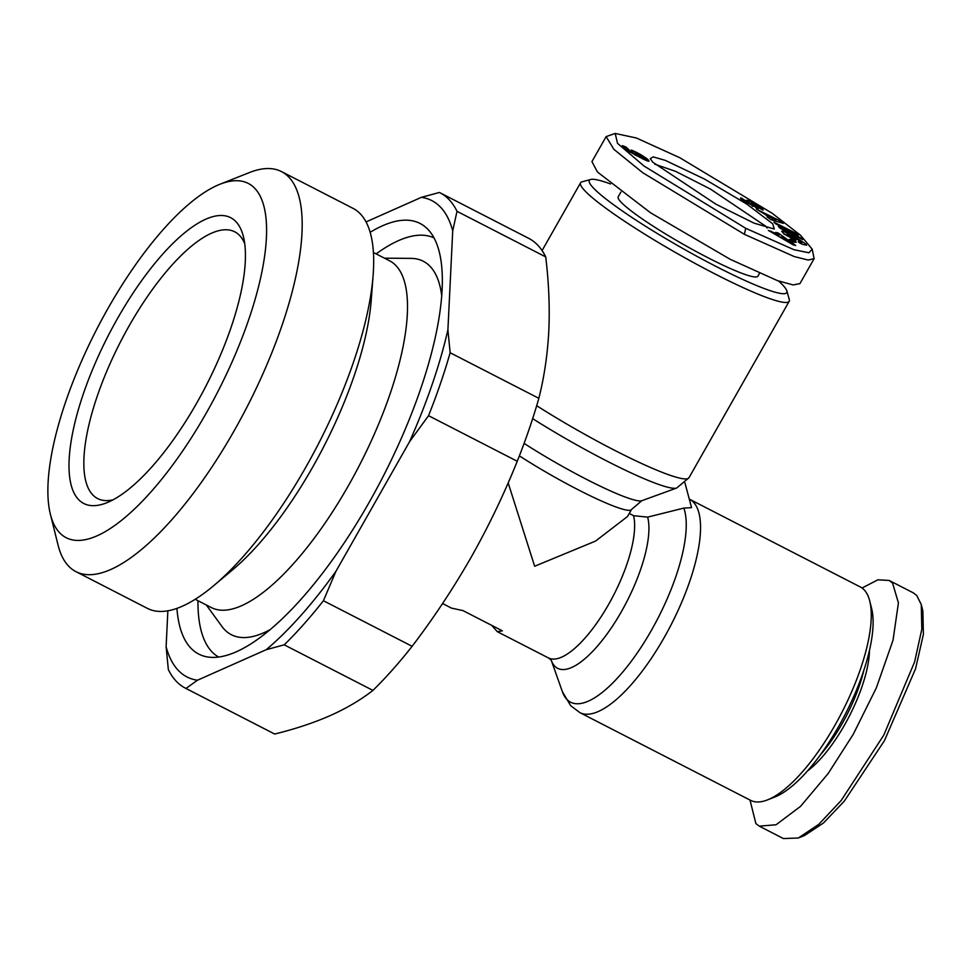 <?xml version="1.0" encoding="UTF-8"?>
<svg xmlns="http://www.w3.org/2000/svg" width="972" height="972" viewBox="0 0 972 972"><rect width="100%" height="100%" fill="white"/><g stroke="black" fill="none" stroke-linecap="round" stroke-linejoin="round"><path stroke-width="1.46" d="M749.995 800.041L755.876 823.576L759.241 826.139L783.42 838.557L798.279 838.022L818.74 824.378L841.169 800.527L883.803 735.111L914.616 661.896L921.821 629.2L921.262 604.523L916.705 595.435L913.34 592.871L889.173 580.454L877.862 579.81L862.03 588.024M745.718 228.299L643.974 165.993L617.536 143.37L615.191 133.443L636.429 138.012L679.78 157.719L772.193 213.281L800.563 235.309L812.191 249.148L808.959 252.781L793.942 249.695L745.718 228.299L744.406 234.325L642.65 172.651L613.867 149.311L606.127 136.615L615.191 133.443M772.74 223.827L774.271 229.04L754.053 223.147L715.975 204.229L652.771 162.19L650.268 158.643L653.135 156.881L665.261 160.356L704.457 179.03L746.8 204.096L772.74 223.827M654.776 164.183L675.734 171.412L710.447 189.078L765.632 226.148L767.187 228.043M784.465 234.531L781.755 231.312M790.758 238.019L790.916 236.621L795.546 239.185L795.861 240.837L784.732 234.07M788.037 236.5L788.45 235.783L791.074 237.46M781.743 231.433C780.638 228.821 806.882 243.34 806.614 245.199L802.447 244.324A9.246 1.057 -150.4 0 1 798.802 242.465L798.328 241.396L801.815 242.696L798.182 239.89L790.673 235.722L787.004 234.471L788.45 235.783M760.201 208.664L760.699 207.777C763.093 209.515 763.761 210.28 762.704 210.037L757.966 207.206M755.22 204.8L760.699 207.777M758.306 208.591L743.033 200.487C740.251 198.397 739.765 197.632 741.587 198.179L752.474 205.469L747.833 201.678A7.497 0.863 -150.4 0 1 746.229 200.281L748.537 200.597L755.487 204.339M740.506 198.069L741.587 198.179M519.376 455.868A85.694 9.817 -150.4 0 0 631.521 509.474L627.535 516.497L595.532 541.088L534.649 566.251L508.174 482.902M629.261 513.471L633.574 515.695L647.656 517.128L683.826 508.089L691.554 507.639L684.956 482.902M442.564 603.539L451.458 608.108L462.976 610.598L502.366 630.84L497.3 631.666L491.662 625.336M370.162 232.308A242.077 82.79 117.2 0 1 427.437 228.882A242.077 82.79 117.2 0 1 369.032 502.585A242.077 82.79 117.2 0 1 207.486 656.951A242.077 82.79 117.2 0 1 176.928 608.387M197.96 600.684A235.649 80.603 -62.8 0 0 218.627 657.048M373.418 252.489L389.565 260.788A194.947 66.679 117.2 0 1 348.474 485.563A194.947 66.679 117.2 0 1 211.374 607.585L195.226 599.287M441.713 295.682A209.94 71.806 -62.8 0 0 411.035 258.382L384.499 258.175M834.948 725.246A119.969 41.031 -62.8 0 0 869.758 601.073A119.969 41.031 -62.8 0 0 864.278 590.004A119.969 41.031 -62.8 0 0 860.232 586.93L689.5 499.207A119.969 41.031 -62.8 0 1 693.546 502.281A119.969 41.031 -62.8 0 1 664.216 637.523A119.969 41.031 -62.8 0 1 579.847 712.61L750.578 800.345A119.969 41.031 -62.8 0 0 767.625 799.847A119.969 41.031 -62.8 0 0 834.948 725.246M219.964 184.243L249.537 172.518A224.884 76.922 117.2 0 1 281.491 171.594L352.994 208.336A224.884 76.922 117.2 0 1 373.127 275.246L371.207 300.397A194.947 66.679 117.2 0 1 312.668 467.155A194.947 66.679 117.2 0 1 232.879 569.592L213.561 585.788A224.884 76.922 117.2 0 1 147.428 608.387L75.938 571.645A224.884 76.922 117.2 0 1 58.077 545.134L50.386 514.261A199.175 68.125 117.2 0 1 108.184 308.088A199.175 68.125 117.2 0 1 219.964 184.243A199.175 68.125 117.2 0 1 206.271 413.076A199.175 68.125 117.2 0 1 50.386 514.261M778.621 281.054A113.542 13.001 -150.4 0 1 782.946 285.258A113.542 13.001 -150.4 0 1 786.858 290.895L789.288 299.534A119.969 13.742 -150.4 0 1 789.203 301.296A119.969 13.742 -150.4 0 1 696.45 264.165A119.969 13.742 -150.4 0 1 584.622 190.524A119.969 13.742 -150.4 0 1 580.576 182.785A119.969 13.742 -150.4 0 1 582.058 181.8L590.721 179.48A113.542 13.001 -150.4 0 1 610.55 183.951M767.625 799.847L775.024 796.918A113.542 38.831 -62.8 0 0 845.324 714.141A113.542 38.831 -62.8 0 0 871.677 608.788L869.758 601.073M373.127 275.246A224.884 76.922 117.2 0 1 305.585 467.629A224.884 76.922 117.2 0 1 213.561 585.788M786.858 290.895A113.542 13.001 -150.4 0 1 704.639 260.472A113.542 13.001 -150.4 0 1 593.151 187.73A113.542 13.001 -150.4 0 1 590.721 179.48M281.491 171.594A224.884 76.922 117.2 0 1 234.094 430.888A224.884 76.922 117.2 0 1 75.938 571.645M820.623 754.515A80.336 27.471 -62.8 0 0 863.768 670.546M759.484 273.375L757.905 276.17A80.336 9.198 -150.4 0 1 695.782 251.311A80.336 9.198 -150.4 0 1 620.901 201.994A80.336 9.198 -150.4 0 1 618.192 196.806L620.901 192.055M807.465 770.978A82.474 28.212 -62.8 0 0 869.478 650.28M196.794 402.93A160.672 54.954 117.2 0 1 106.616 502.828A160.672 54.954 117.2 0 1 117.661 318.233A160.672 54.954 117.2 0 1 243.413 236.609A160.672 54.954 117.2 0 1 196.794 402.93M244.713 243.62A149.955 51.285 -62.8 0 0 234.714 231.798A149.955 51.285 -62.8 0 0 129.252 325.656A149.955 51.285 -62.8 0 0 97.637 498.563A149.955 51.285 -62.8 0 0 113.08 499.815M757.735 207.048L751.465 202.893L756.69 206.805A7.497 0.863 -150.4 0 1 758.124 207.984A7.497 0.863 -150.4 0 1 758.379 208.47A7.497 0.863 -150.4 0 1 758.367 208.482L758.233 208.615M366.043 221.92L421.398 197.328L439.393 192.468A278.502 95.256 117.2 0 1 439.964 192.748L528.671 238.322A278.502 95.256 -62.8 0 1 545.717 256.9C548.828 282.536 549.86 307.213 548.803 330.954C547.552 354.598 544.235 377.051 538.84 398.313A278.502 95.256 117.2 0 1 517.25 461.263C504.067 494.128 488.722 526.095 471.213 557.138C453.511 588.084 433.816 617.815 412.128 646.307A278.502 95.256 117.2 0 1 372.92 690.399C360.879 699.828 346.676 708.211 330.31 715.562C313.762 722.828 295.209 728.988 274.675 734.03A278.502 95.256 -62.8 0 1 274.104 733.751L185.397 688.164A278.502 95.256 117.2 0 1 168.35 669.599L166.115 646.708L167.864 610.817M372.92 690.399L284.213 644.825L266.219 649.697L197.45 680.23L185.968 688.455L274.675 734.03M545.717 256.9L457.01 211.325L452.721 230.862L447.91 329.848L450.145 352.739L538.84 398.313M517.25 461.263L428.543 415.688L409.516 441.774L335.935 571.305L323.421 600.732L412.128 646.307M450.145 352.739A278.502 95.256 117.2 0 1 428.543 415.688M323.421 600.732A278.502 95.256 117.2 0 1 284.213 644.825M409.516 441.774A267.786 91.587 -62.8 0 0 447.91 329.848M452.721 230.862A267.786 91.587 -62.8 0 0 421.398 197.328M166.115 646.708A267.786 91.587 -62.8 0 0 197.45 680.23M266.219 649.697A267.786 91.587 -62.8 0 0 335.935 571.305M439.964 192.748A278.502 95.256 117.2 0 1 457.01 211.325M433.998 237.885A235.649 80.603 -62.8 0 0 376.152 253.886M206.295 604.973L221.92 626.43A209.94 71.806 -62.8 0 0 270.107 629.662M759.241 826.139L776.045 824.778L800.539 806.371L828.144 773.554L853.222 734.346L876.331 687.897L893.037 640.196L898.42 602.895L892.539 583.018L889.173 580.454M812.191 249.148L814.123 258.649L799.932 283.63L793.091 284.93L777.466 280.641L730.215 259.317L650.535 212.783L597.452 172.008L591.936 161.595L606.127 136.615M814.123 258.649L808.182 260.046L794.282 256.584L744.406 234.325M798.279 838.022L804.439 835.58L823.466 823.005L844.328 801.098L884.435 740.676L915.551 668.797L923.4 634.388L922.865 610.951L921.954 607.974M756.544 209.259L779.58 220.644L783.335 223.366L770.966 219.745L767.102 216.938L769.642 217.728L764.782 214.18L756.544 209.259M789.215 239.477L791.682 239.489L796.311 242.271L793.845 242.247L789.215 239.477M800.636 243.437L801.815 242.696M786.348 235.576L787.004 234.471M745.889 201.022L745.074 201.86M802.532 239.574L780.127 228.25L778.414 226.561L789.981 231.081L775.656 223.839L773.979 222.187L796.384 233.511L798.17 235.26L786.895 230.862L800.855 237.921L802.532 239.574M778.341 233.073L795.728 245.503L793.128 244.81L768.366 230.413L779.216 234.847L775.717 232.381L778.341 233.073L777.879 233.9M631.035 150.077L632.31 150.453A12.065 1.385 -150.4 0 1 641.787 155.265L648.774 160.477L648.883 161.267L646.198 160.453L628.143 150.964L623.696 147.817L622.25 145.679L625.992 147.039L628.884 149.652L626.976 149.081L629.431 150.769L634.983 153.783L630.743 150.599M778.791 222.041L779.58 220.644M769.217 218.481L769.642 217.728M791.062 240.582L791.682 239.489M794.914 240.315L795.546 239.185M741.49 199.296L742.037 198.324M800.503 238.541L800.855 237.921M786.53 231.494L786.895 230.862M795.886 234.374L796.384 233.511M789.519 231.895L789.981 231.081M778.414 236.257L779.216 234.847M775.498 234.556L775.85 233.948M770.674 231.761L771.039 231.129M632.31 150.453L631.703 151.523M631.132 151.025L631.593 150.21M634.497 154.633L634.983 153.783M634.23 154.487L634.716 153.649M632.468 153.515L632.93 152.701M631.01 152.677L631.448 151.899M629.856 152.009L630.281 151.255M629.018 151.498L629.431 150.769M628.155 150.964L628.568 150.247M627.147 150.32L627.56 149.579M626.515 149.895L626.976 149.081M626.393 149.81L626.879 148.959M624.984 148.825L625.992 147.039M624.06 148.109L624.935 146.565M623.246 147.404L623.951 146.165M622.663 146.821L623.186 145.885M622.311 146.432L622.712 145.751M648.36 161.194L648.774 160.477M647.814 161.048L648.385 160.028M647.741 161.024L648.336 159.967M647.085 160.805L647.838 159.481M646.368 160.514L647.243 158.958M645.566 160.186L646.574 158.424M644.703 159.797L645.809 157.853M644.157 159.542L645.311 157.5M643.828 157.549L644.254 156.796M642.699 156.723L643.087 156.055M641.423 155.897L641.787 155.265M768.888 217.181L769.326 216.404L772.242 218.53L771.476 219.903M772.242 218.53L776.154 219.745L775.413 221.045M776.154 219.745L769.326 216.404M780.795 236.84L788.207 241.19L782.812 237.375L780.455 237.435M634.959 154.888L635.712 153.564L636.32 154.086L635.652 155.253M636.32 154.086L637.316 154.767L636.721 155.812M637.316 154.767L636.927 155.921M637.511 154.888L638.653 155.569L638.106 156.541M638.653 155.569L639.989 156.31L639.454 157.233M639.989 156.31L640.864 156.771L640.341 157.683M640.864 156.771L642.213 157.44L641.69 158.363M642.213 157.44L643.221 157.889L642.674 158.837M643.221 157.889L643.148 159.068M643.707 158.072L643.586 159.274M644.217 158.169L637.741 153.916L635.323 153.017L634.91 153.746M635.323 153.017L634.643 154.706M579.847 712.61L570.673 705.66L562.423 691.785A114.927 39.305 -62.8 0 0 566.749 699.257A114.927 39.305 -62.8 0 0 646.04 639.43A114.927 39.305 -62.8 0 0 683.826 508.089M747.82 201.678L748.452 200.572M497.3 631.666L548.427 657.935A85.694 29.306 -62.8 0 0 608.691 604.292A85.694 29.306 -62.8 0 0 633.574 515.695M631.521 509.474L641.799 500.714A90.724 10.388 -150.4 0 1 524.102 443.39M789.203 301.296L688.978 477.738A119.969 13.742 -150.4 0 1 536.69 405.713M562.423 691.785L551.294 660.389A90.724 31.031 -62.8 0 0 611.692 627.353A90.724 31.031 -62.8 0 0 647.656 517.128M641.799 500.714L676.719 488.017A114.927 13.158 -150.4 0 1 532.668 418.64M756.69 206.805L756.034 207.972M751.392 204.254L751.915 203.342M752.474 205.469L752.134 206.076M741.174 199.005L741.636 198.191M551.197 660.11L548.427 657.935M688.978 477.738L676.719 488.017M542.084 250.557L580.576 182.785M922.865 610.951L921.262 604.523M801.232 243.741L801.803 242.745M751.465 202.893L750.894 203.901M753.166 205.663L752.741 206.392"/></g></svg>
